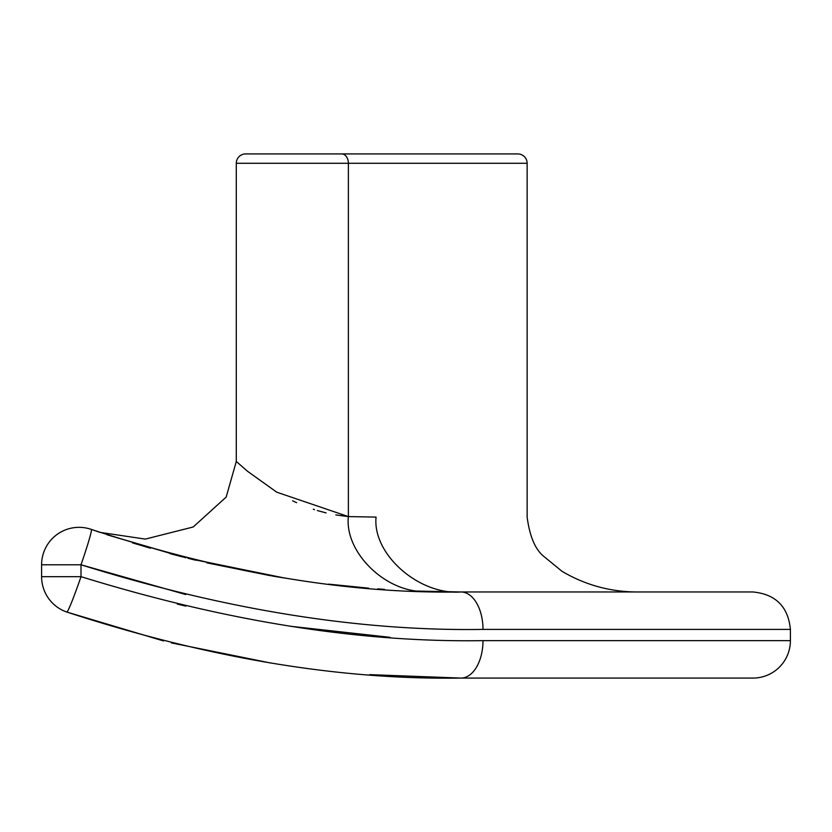 <?xml version="1.0" encoding="UTF-8"?>
<svg xmlns="http://www.w3.org/2000/svg" width="832" height="832" viewBox="0 0 832 832"><rect width="100%" height="100%" fill="white"/><g stroke="black" fill="none" stroke-linecap="round" stroke-linejoin="round"><path stroke-width="1.25" d="M367.796 153.92L517.774 153.92A9.36 9.36 0 0 1 527.134 163.28L236.288 163.28A9.36 9.36 0 0 1 245.648 153.92L517.774 153.92M247.52 471.286L236.288 461.458L226.179 497.068L193.19 526.999L145.33 539.094L99.902 532.366L91.364 529.422C224.442 573.082 347.63 593.934 460.928 591.968A37.44 22.069 90 0 1 482.997 629.408C359.33 631.384 225.326 609.835 81.006 564.782L41.6 564.782L41.6 576.67L81.006 576.67C225.618 621.306 359.611 642.626 482.997 640.64L790.4 640.64A37.44 37.44 0 0 1 752.96 678.08L460.928 678.08C338.894 679.962 207.532 657.956 66.841 612.061L163.488 640.931M384.478 589.368L377.645 588.879M368.701 588.172L328.619 584.147M284.95 578.094L190.112 558.834M185.89 557.773L107.026 534.758M236.288 163.28L236.288 461.458L247.489 471.255L276.754 492.19L348.369 516.578L376.074 517.088C372.278 554.133 418.943 595.317 460.928 591.968L752.96 591.968L460.928 591.968L414.877 591.022M453.866 591.947L415.646 591.053M384.155 589.337L380.068 589.056M283.338 577.845L187.855 558.272M180.97 556.514L107.047 534.768M132.434 542.859L150.509 548.215M169.957 553.623L182.177 556.826M190.642 558.958L195.822 560.238M206.804 562.848L270.92 575.786M272.126 575.983L282.402 577.689M378.654 588.952L384.394 589.358M41.6 564.782A37.44 37.44 0 0 1 91.364 529.422A37.44 1.862 109.2 0 1 81.006 564.782L185.817 594.547M389.938 637.302L290.233 626.246M185.858 606.133L177.268 604.074M171.33 642.897L270.722 663.031M369.71 674.638L460.928 678.08A37.44 22.069 90 0 0 482.997 640.64M66.841 612.061A37.44 37.44 0 0 1 41.6 576.67A37.44 37.44 0 0 0 66.841 612.061A37.44 1.862 109 0 0 81.006 576.67L81.006 564.782M348.369 516.599L335.837 514.925M326.113 512.918L317.387 510.557M314.506 509.652L313.279 509.246M296.598 502.674L292.625 500.802M291.98 153.92L245.648 153.92M341.713 153.92A9.36 6.656 90 0 1 348.369 163.28L348.369 516.578C344.396 552.656 386.506 593.341 425.849 591.417M790.4 640.64L790.4 629.408L482.997 629.408M376.074 517.088C576.243 517.088 576.243 517.088 376.074 517.088M790.4 629.408C788.185 606.674 775.705 594.194 752.96 591.968M639.454 591.968C611.686 592.259 585.874 585.374 562.037 571.334L543.962 556.514C535.309 549.661 529.703 536.515 527.134 517.088L527.134 163.28"/></g></svg>
